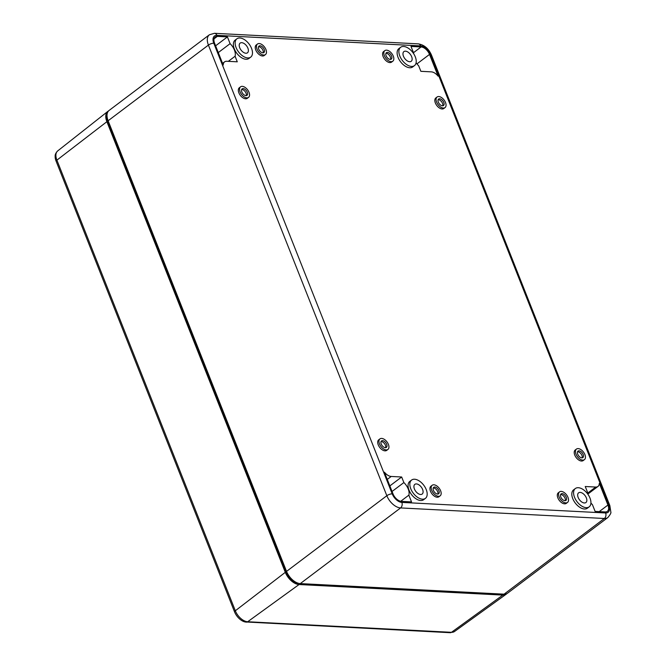 <?xml version="1.0" encoding="UTF-8"?>
<svg xmlns="http://www.w3.org/2000/svg" width="666" height="666" viewBox="0 0 666 666"><rect width="100%" height="100%" fill="white"/><g stroke="black" fill="none" stroke-linecap="round" stroke-linejoin="round"><path stroke-width="1" d="M608.732 505.086L430.311 54.454A4.054 1.44 158.4 0 1 431.435 54.962L609.848 505.594A4.054 1.44 158.4 0 0 608.732 505.086A9.449 5.42 -127 0 1 605.619 512.97A4.054 2.989 93 0 1 604.362 518.489A13.503 7.742 -127 0 0 607.85 517.532L507.542 593.206A13.503 7.742 -127 0 1 504.062 594.164L300.283 583.599A13.503 7.742 -127 0 1 286.538 571.395L108.117 120.762A13.503 7.742 -127 0 1 109.082 110.456L209.382 34.782A13.503 7.742 53 0 0 208.416 45.088L108.117 120.762M224.559 61.88A8.75 5.02 -127 0 0 223.21 65.027L214.602 43.273A8.267 4.737 -127 0 1 215.193 36.963A8.267 4.737 -127 0 1 217.324 36.38L227.422 36.905L230.095 43.665A10.964 6.285 -127 0 1 235.081 56.244L237.279 61.805L226.815 61.264A8.75 5.02 -127 0 0 224.559 61.88L222.561 63.387M587.221 493.348A10.964 6.285 -127 0 1 587.454 492.074L585.248 486.513L595.712 487.054A8.75 5.02 -127 0 0 597.968 486.438A8.75 5.02 -127 0 0 599.317 483.291L607.933 505.044A8.267 4.737 -127 0 1 607.342 511.355A8.267 4.737 -127 0 1 605.211 511.938L595.113 511.413L592.432 504.653A10.964 6.285 -127 0 1 590.925 503.021M414.468 65.609L412.704 66.941A11.48 6.585 -127 0 1 400.532 61.747A11.48 6.585 -127 0 1 398.876 48.618L400.641 47.286A11.48 6.585 -127 0 1 415.293 56.851A11.48 6.585 -127 0 1 414.468 65.609A11.48 6.585 -127 0 1 402.297 60.415A11.48 6.585 -127 0 1 400.641 47.286M250.716 57.126L248.951 58.458A11.48 6.585 -127 0 1 236.788 53.255A11.48 6.585 -127 0 1 235.123 40.135L236.896 38.803A11.48 6.585 -127 0 1 251.54 48.36A11.48 6.585 -127 0 1 250.716 57.126A11.48 6.585 -127 0 1 238.553 51.923A11.48 6.585 -127 0 1 236.896 38.803M589.169 506.851L587.404 508.183A11.48 6.585 -127 0 1 575.233 502.988A11.48 6.585 -127 0 1 573.576 489.86L575.349 488.528A11.48 6.585 -127 0 1 589.993 498.093A11.48 6.585 -127 0 1 589.169 506.851A11.48 6.585 -127 0 1 577.006 501.656A11.48 6.585 -127 0 1 575.349 488.528M425.416 498.368L423.651 499.7A11.48 6.585 -127 0 1 411.488 494.505A11.48 6.585 -127 0 1 409.831 481.376L411.596 480.044A11.48 6.585 -127 0 1 426.24 489.602A11.48 6.585 -127 0 1 425.416 498.368A11.48 6.585 -127 0 1 413.253 493.165A11.48 6.585 -127 0 1 411.596 480.044M584.432 459.632L583.191 460.564A6.618 3.796 -127 0 1 576.182 457.567A6.618 3.796 -127 0 1 575.224 450L576.465 449.067A6.618 3.796 -127 0 1 584.906 454.578A6.618 3.796 -127 0 1 584.432 459.632A6.618 3.796 -127 0 1 577.414 456.635A6.618 3.796 -127 0 1 576.465 449.067M387.928 449.442L386.696 450.374A6.618 3.796 -127 0 1 379.678 447.377A6.618 3.796 -127 0 1 378.721 439.81L379.961 438.877A6.618 3.796 -127 0 1 388.403 444.388A6.618 3.796 -127 0 1 387.928 449.442A6.618 3.796 -127 0 1 380.919 446.445A6.618 3.796 -127 0 1 379.961 438.877M248.543 97.386L247.302 98.318A6.618 3.796 -127 0 1 240.293 95.321A6.618 3.796 -127 0 1 239.335 87.754L240.568 86.821A6.618 3.796 -127 0 1 249.017 92.333A6.618 3.796 -127 0 1 248.543 97.386A6.618 3.796 -127 0 1 241.525 94.389A6.618 3.796 -127 0 1 240.568 86.821M445.046 107.576L443.806 108.508A6.618 3.796 -127 0 1 436.796 105.511A6.618 3.796 -127 0 1 435.839 97.944L437.071 97.011A6.618 3.796 -127 0 1 445.512 102.522A6.618 3.796 -127 0 1 445.046 107.576A6.618 3.796 -127 0 1 438.028 104.579A6.618 3.796 -127 0 1 437.071 97.011M567.515 502.43L566.283 503.363A6.618 3.796 -127 0 1 559.265 500.366A6.618 3.796 -127 0 1 558.316 492.798L559.548 491.866A6.618 3.796 -127 0 1 567.99 497.377A6.618 3.796 -127 0 1 567.515 502.43A6.618 3.796 -127 0 1 560.506 499.433A6.618 3.796 -127 0 1 559.548 491.866M392.815 61.189L391.583 62.121A6.618 3.796 -127 0 1 384.565 59.124A6.618 3.796 -127 0 1 383.608 51.557L384.848 50.624A6.618 3.796 -127 0 1 393.29 56.135A6.618 3.796 -127 0 1 392.815 61.189A6.618 3.796 -127 0 1 385.805 58.192A6.618 3.796 -127 0 1 384.848 50.624M265.451 54.587L264.219 55.519A6.618 3.796 -127 0 1 257.201 52.522A6.618 3.796 -127 0 1 256.252 44.955L257.484 44.023A6.618 3.796 -127 0 1 265.925 49.534A6.618 3.796 -127 0 1 265.451 54.587A6.618 3.796 -127 0 1 258.441 51.59A6.618 3.796 -127 0 1 257.484 44.023M440.151 495.829L438.919 496.761A6.618 3.796 -127 0 1 431.901 493.764A6.618 3.796 -127 0 1 430.952 486.197L432.184 485.264A6.618 3.796 -127 0 1 440.626 490.775A6.618 3.796 -127 0 1 440.151 495.829A6.618 3.796 -127 0 1 433.141 492.832A6.618 3.796 -127 0 1 432.184 485.264M393.015 493.906L384.407 472.152A8.75 5.02 -127 0 0 391.208 476.456L401.665 476.998L403.871 482.559A10.964 6.285 -127 0 1 408.849 495.138L411.53 501.898L401.431 501.373A8.267 4.737 -127 0 1 393.015 493.906M413.578 53.571A10.964 6.285 -127 0 1 413.678 53.18L411.005 46.42L421.103 46.945A8.267 4.737 -127 0 1 429.512 54.412L438.128 76.165A8.75 5.02 -127 0 0 431.327 71.861L420.862 71.32L418.664 65.759A10.964 6.285 -127 0 1 416.117 62.729M422.602 489.418A6.077 3.488 -127 0 1 422.169 494.055A6.077 3.488 -127 0 1 415.726 491.3A6.077 3.488 -127 0 1 414.843 484.357A6.077 3.488 -127 0 1 422.602 489.418M400.707 501.282L408.849 495.138M392.058 491.475L403.871 482.559M389.851 485.914L401.665 476.998M438.902 490.692A4.054 2.323 -127 0 1 438.611 493.781A4.054 2.323 -127 0 1 434.315 491.949A4.054 2.323 -127 0 1 433.733 487.312A4.054 2.323 -127 0 1 438.902 490.692M433.25 487.962A4.054 2.323 -127 0 1 437.662 491.625A4.054 2.323 -127 0 1 437.853 494.064M264.202 49.442A4.054 2.323 -127 0 1 263.911 52.539A4.054 2.323 -127 0 1 259.615 50.699A4.054 2.323 -127 0 1 259.032 46.071A4.054 2.323 -127 0 1 264.202 49.442M258.55 46.72A4.054 2.323 -127 0 1 262.962 50.375A4.054 2.323 -127 0 1 263.153 52.822M391.558 56.044A4.054 2.323 -127 0 1 391.275 59.141A4.054 2.323 -127 0 1 386.979 57.301A4.054 2.323 -127 0 1 386.397 52.672A4.054 2.323 -127 0 1 391.558 56.044M385.914 53.322A4.054 2.323 -127 0 1 390.326 56.976A4.054 2.323 -127 0 1 390.517 59.416M566.258 497.286A4.054 2.323 -127 0 1 565.975 500.382A4.054 2.323 -127 0 1 561.679 498.551A4.054 2.323 -127 0 1 561.097 493.914A4.054 2.323 -127 0 1 566.258 497.286M560.614 494.563A4.054 2.323 -127 0 1 565.026 498.218A4.054 2.323 -127 0 1 565.218 500.666M443.789 102.431A4.054 2.323 -127 0 1 443.498 105.528A4.054 2.323 -127 0 1 439.202 103.688A4.054 2.323 -127 0 1 438.619 99.059A4.054 2.323 -127 0 1 443.789 102.431M438.136 99.709A4.054 2.323 -127 0 1 442.549 103.363A4.054 2.323 -127 0 1 442.74 105.802M247.286 92.249A4.054 2.323 -127 0 1 246.994 95.338A4.054 2.323 -127 0 1 242.699 93.506A4.054 2.323 -127 0 1 242.116 88.869A4.054 2.323 -127 0 1 247.286 92.249M241.641 89.519A4.054 2.323 -127 0 1 246.045 93.182A4.054 2.323 -127 0 1 246.237 95.621M386.671 444.305A4.054 2.323 -127 0 1 386.388 447.394A4.054 2.323 -127 0 1 382.093 445.562A4.054 2.323 -127 0 1 381.501 440.925A4.054 2.323 -127 0 1 386.671 444.305M381.027 441.583A4.054 2.323 -127 0 1 385.439 445.238A4.054 2.323 -127 0 1 385.631 447.677M583.175 454.487A4.054 2.323 -127 0 1 582.883 457.584A4.054 2.323 -127 0 1 578.596 455.744A4.054 2.323 -127 0 1 578.005 451.115A4.054 2.323 -127 0 1 583.175 454.487M577.53 451.764A4.054 2.323 -127 0 1 581.942 455.419A4.054 2.323 -127 0 1 582.126 457.858M298.743 583.366L298.576 583.358A12.155 6.968 -127 0 1 286.205 572.369L107.792 121.736A12.155 6.968 -127 0 1 107.01 115.093M228.321 61.339L235.081 56.244M218.281 52.572L230.095 43.665M215.609 45.812L227.422 36.905M411.646 56.66A6.077 3.488 -127 0 1 411.213 61.297A6.077 3.488 -127 0 1 404.778 58.55A6.077 3.488 -127 0 1 403.896 51.598A6.077 3.488 -127 0 1 411.646 56.66M247.902 48.177A6.077 3.488 -127 0 1 247.461 52.814A6.077 3.488 -127 0 1 241.025 50.058A6.077 3.488 -127 0 1 240.143 43.107A6.077 3.488 -127 0 1 247.902 48.177M586.355 497.902A6.077 3.488 -127 0 1 585.913 502.539A6.077 3.488 -127 0 1 579.478 499.791A6.077 3.488 -127 0 1 578.596 492.84A6.077 3.488 -127 0 1 586.355 497.902M506.884 593.614A13.503 7.742 -127 0 1 506.235 594.189A13.503 7.742 -127 0 1 502.822 595.096L451.456 632.309L247.677 621.744A3.238 2.389 93 0 1 246.437 622.136A3.238 2.389 93 0 1 246.145 622.102A11.43 6.56 -127 0 1 244.98 621.936A11.43 6.56 -127 0 1 234.507 611.763L56.094 161.13A11.43 6.56 -127 0 1 55.161 156.185C55.02 154.579 55.869 152.822 57.701 150.916A12.146 6.968 53 0 0 56.901 160.14A3.238 1.149 158.4 0 0 56.094 161.13M234.507 611.763A3.238 1.149 158.4 0 1 235.323 610.764L285.298 572.327L106.885 121.695A13.503 7.742 53 0 1 107.775 111.438A13.503 7.742 53 0 1 108.508 110.972M502.822 595.096L299.042 584.532A13.503 7.742 53 0 1 285.298 572.327M209.382 34.782L214.477 33.3A4.054 2.989 93 0 1 216.916 35.348A9.449 5.42 53 0 0 213.794 43.232L392.216 493.864A4.054 1.44 158.4 0 0 386.838 495.72A13.503 7.742 53 0 0 400.582 507.925L604.362 518.489L504.062 594.164M605.619 512.97L401.839 502.405A4.054 2.989 93 0 1 400.582 507.925L300.283 583.599M213.794 43.232A4.054 1.44 158.4 0 0 208.416 45.088L386.838 495.72L286.538 571.395M214.477 33.3L418.256 43.864A4.054 2.989 93 0 1 420.696 45.912L216.916 35.348M420.696 45.912A9.449 5.42 -127 0 1 430.311 54.454M392.216 493.864A9.449 5.42 53 0 0 401.839 502.405M387.279 479.412L391.208 476.456M108.342 121.32L107.792 121.736M286.763 571.952L286.205 572.369M214.044 38.853L217.324 36.38M416.966 63.878L429.512 54.412M413.486 52.689L421.103 46.945M599.209 511.63L607.933 505.044M587.279 493.423L595.712 487.054M299.042 584.532L247.677 621.744A12.146 6.968 53 0 1 235.323 610.764L56.901 160.14L106.885 121.695M449.925 632.658A3.238 2.389 -87 0 0 450.216 632.7A3.238 2.389 -87 0 0 451.456 632.309A12.146 6.968 -127 0 0 454.528 631.501L506.235 594.189M607.85 517.532C610.256 514.643 611.255 512.82 610.839 512.062L609.848 505.594M597.968 486.438L587.795 494.114M431.435 54.962C428.579 48.518 424.192 44.822 418.256 43.864M244.98 621.936L450.216 632.7L454.528 631.501M57.701 150.916L107.775 111.438"/></g></svg>
